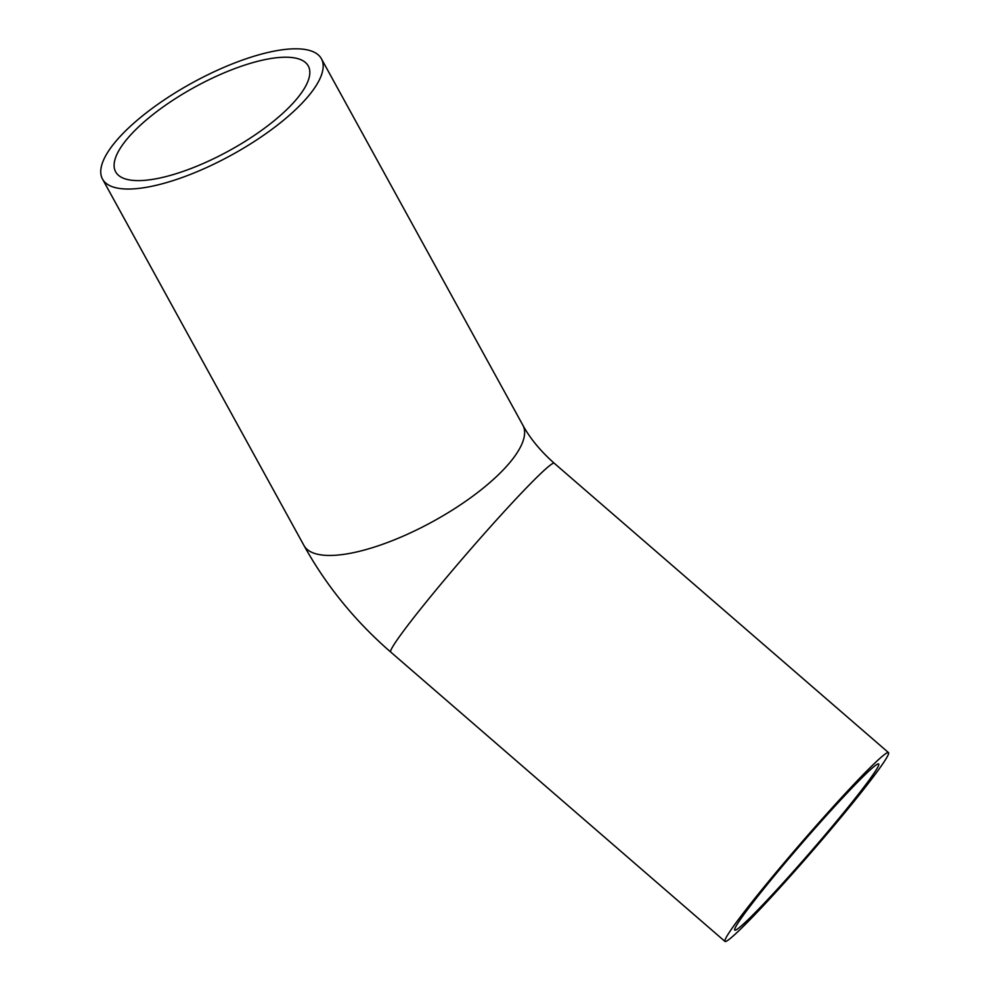 <?xml version="1.0" encoding="UTF-8"?>
<svg xmlns="http://www.w3.org/2000/svg" width="991" height="991" viewBox="0 0 991 991"><rect width="100%" height="100%" fill="white"/><g stroke="black" fill="none" stroke-linecap="round" stroke-linejoin="round"><path stroke-width="1.49" d="M132.645 132.794A109.902 36.159 151.2 0 1 233.653 69.023A109.902 36.159 151.2 0 1 308.275 65.963A109.902 36.159 151.2 0 1 229.379 150.595A109.902 36.159 151.2 0 1 115.662 171.864A109.902 36.159 151.2 0 1 132.645 132.794M763.033 904.523A109.902 6.082 -49.1 0 1 734.802 930.115A109.902 6.082 -49.1 0 1 802.128 843.044A109.902 6.082 -49.1 0 1 878.67 763.937A109.902 6.082 -49.1 0 1 840.764 816.175A109.902 6.082 -49.1 0 1 763.033 904.523M302.106 103.138A124.891 41.089 -28.8 0 0 321.406 58.754A124.891 41.089 -28.8 0 0 192.167 82.91A124.891 41.089 -28.8 0 0 102.519 179.086A124.891 41.089 -28.8 0 0 187.324 175.605A124.891 41.089 -28.8 0 0 302.106 103.138M856.385 781.688A124.891 6.912 130.9 0 0 768.062 882.089A124.891 6.912 130.9 0 0 724.991 941.45A124.891 6.912 130.9 0 0 811.963 851.554A124.891 6.912 130.9 0 0 888.481 752.603A124.891 6.912 130.9 0 0 856.385 781.688M102.519 179.086L303.964 545.508A124.891 41.089 -28.8 0 0 388.769 542.027A124.891 41.089 -28.8 0 0 503.552 469.573A124.891 41.089 -28.8 0 0 522.852 425.176L321.406 58.754M303.964 545.508C326.25 585.681 355.162 621.196 390.727 652.066A124.891 6.912 -49.1 0 1 433.81 592.705A124.891 6.912 -49.1 0 1 522.133 492.316A124.891 6.912 -49.1 0 1 554.217 463.231C540.504 451.054 530.049 438.369 522.852 425.176M888.481 752.603L554.217 463.231M724.991 941.45L390.727 652.066"/></g></svg>
